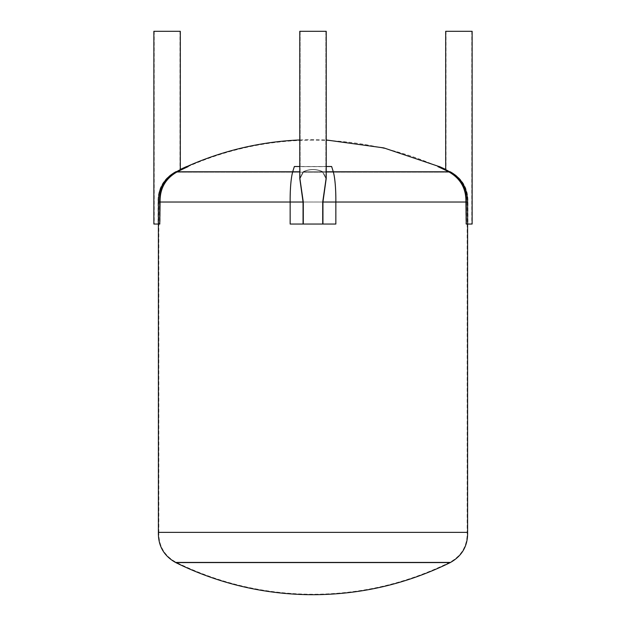 <?xml version="1.0" encoding="UTF-8"?>
<svg xmlns="http://www.w3.org/2000/svg" width="626" height="626" viewBox="0 0 626 626"><rect width="100%" height="100%" fill="white"/><g stroke="black" fill="none" stroke-linecap="round" stroke-linejoin="round"><path stroke-width="0.47" stroke-dasharray="3.13 2.35" d="M467.645 224.038L471.801 224.038L467.645 224.038L467.645 202.018C467.458 188.183 461.652 178.105 450.227 171.798C444.718 168.91 444.718 168.91 450.227 171.798C444.718 168.91 444.718 168.91 450.227 171.798C461.644 178.097 467.45 188.168 467.645 202.018L467.645 224.038M468.029 31.3L446.033 31.3L468.029 31.3M457.95 177.494L465.478 188.692L467.614 202.018L467.614 224.038L472.129 224.038M472.129 31.3L445.704 31.3M451.839 172.729L452.621 173.222M453.6 173.871L455.094 174.983M455.548 175.343L457.598 177.15M450.196 171.798C444.296 168.707 444.296 168.707 450.196 171.798L449.045 171.798A31.496 31.143 -90 0 1 466.237 202.018L466.237 224.038L467.606 224.038L465.916 224.038L465.916 202.018C466.229 188.551 460.501 178.48 448.725 171.798A309.244 305.848 -90 0 0 437.918 166.649L437.918 166.508A309.244 305.848 -90 0 1 449.045 171.798M466.237 224.038L467.614 224.038M437.918 166.508L438.975 166.508M437.918 166.649C439.765 166.657 439.765 166.657 437.918 166.649C439.765 166.657 439.765 166.657 437.918 166.649M466.237 202.018L467.614 202.018M299.784 139.966A309.244 309.244 0 0 1 313 139.684L326.216 139.966M187.025 166.508A309.244 309.244 0 0 0 186.697 166.649L188.082 166.649C186.235 166.657 186.235 166.657 188.082 166.649C186.235 166.657 186.235 166.657 188.082 166.649A309.244 305.848 -90 0 0 177.275 171.798C165.499 178.48 159.771 188.551 160.084 202.018L290.198 202.018C290.151 188.551 291.004 178.48 292.765 171.798L292.718 171.798A309.244 45.706 -90 0 1 294.376 166.508L294.376 166.649A309.244 45.706 90 0 0 292.765 171.798A309.244 45.706 90 0 1 294.376 166.649L331.623 166.649A309.244 45.706 -90 0 1 333.235 171.798A309.244 45.706 -90 0 0 331.623 166.649L294.376 166.649L331.623 166.508A309.244 45.706 -90 0 1 333.282 171.798A31.496 4.656 -90 0 1 335.849 202.018L465.916 202.018M326.216 178.48L326.216 31.3L299.784 31.3L326.216 31.3L299.784 31.3L299.784 178.48L303.054 202.018L303.054 224.038L322.946 224.038L322.946 202.018L326.216 178.48L322.922 171.798C316.31 168.707 309.69 168.707 303.078 171.798L299.784 178.48L303.078 171.798C309.69 168.707 316.31 168.707 322.922 171.798L333.235 171.798C334.996 178.48 335.849 188.551 335.802 202.018C335.849 188.551 334.996 178.48 333.235 171.798L448.725 171.798M177.275 171.798L292.765 171.798C291.004 178.48 290.151 188.551 290.198 202.018L290.151 224.038L335.802 224.038L335.802 202.018L335.802 224.038L290.198 224.038L290.198 202.018L290.151 224.038L303.054 224.038M158.394 532.366L467.606 532.366M188.082 166.508A309.244 305.848 -90 0 0 176.955 171.798A31.496 31.143 -90 0 0 159.763 202.018L159.763 224.038L158.394 224.038L160.084 224.038L160.084 202.018M303.524 224.038L322.476 224.038L322.476 202.018L325.88 178.449L322.507 171.798C316.169 168.91 309.831 168.91 303.493 171.798L300.12 178.449L303.524 202.018L303.524 224.038L303.524 202.018L300.12 178.449L303.493 171.798C309.831 168.91 316.169 168.91 322.507 171.798L325.88 178.449L322.476 202.018L303.524 202.018L322.476 202.018L322.476 224.038L303.524 224.038M322.108 31.3L300.12 31.3L322.108 31.3M326.216 171.798L322.922 171.798L326.216 178.441M322.946 224.038L335.849 224.038L335.849 202.018L322.946 202.018M326.216 166.508L299.784 166.508M303.892 31.3L325.88 31.3L303.892 31.3M299.784 171.798L292.718 171.798A31.496 4.656 -90 0 0 290.151 202.018L303.054 202.018M158.355 224.038L154.199 224.038L158.355 224.038L158.355 202.018C158.542 188.183 164.348 178.105 175.773 171.798C181.282 168.91 181.282 168.91 175.773 171.798C181.282 168.91 181.282 168.91 175.773 171.798C164.356 178.097 158.55 188.168 158.355 202.018L158.355 224.038M157.971 31.3L179.967 31.3L157.971 31.3M153.871 224.038L158.386 224.038L158.386 201.987L159.763 202.018M180.296 31.3L153.871 31.3M159.99 190.116L166.367 179.271L175.804 171.798C181.704 168.707 181.704 168.707 175.804 171.798L176.955 171.798M158.315 199.984L158.683 195.343M158.386 224.038L159.763 224.038M313 140.122C264.861 140.287 219.186 150.976 175.969 172.189L450.031 172.189L175.969 172.189L172.346 174.318L163.042 184.271C159.865 189.764 158.464 195.672 158.84 202.002L467.16 202.002L158.84 202.002L158.84 532.382L467.16 532.382L158.84 532.382C158.566 545.755 164.278 555.692 175.969 562.195C219.186 583.409 264.861 594.097 313 594.262C361.139 594.113 406.822 583.424 450.031 562.195L175.969 562.195L450.031 562.195C461.722 555.692 467.434 545.755 467.16 532.382L467.16 202.002C467.434 188.629 461.722 178.692 450.031 172.189C406.822 150.96 361.139 140.271 313 140.122M175.773 562.586L450.227 562.586M322.507 171.798L303.493 171.798L322.507 171.798M446.033 31.3L446.033 169.607A309.244 309.244 0 0 1 450.556 171.798C462.403 178.387 468.201 188.457 467.935 202.018L467.935 224.038M471.801 31.3L471.801 224.038M300.12 31.3L300.12 178.449L300.12 31.3M325.88 31.3L325.88 178.449L325.88 31.3M154.199 31.3L154.199 224.038M179.967 31.3L179.967 169.607A309.244 309.244 0 0 0 175.444 171.798C163.597 178.387 157.799 188.457 158.065 202.018L158.065 224.038"/><path stroke-width="0.94" d="M437.918 166.508A309.244 305.848 90 0 1 449.045 171.798A31.496 31.143 90 0 1 466.237 202.018L466.237 224.038L465.916 202.018C466.229 188.551 460.501 178.48 448.725 171.798A309.244 305.848 -90 0 0 437.918 166.649L439.303 166.508A309.244 309.244 0 0 1 445.704 169.45L445.704 31.3L472.129 31.3L472.129 224.038L467.614 224.038L467.614 202.018C467.442 188.199 461.636 178.128 450.196 171.798L451.839 172.729M452.621 173.222L453.6 173.871M455.094 174.983L455.548 175.343M450.196 171.798C444.296 168.707 444.296 168.707 450.196 171.798L449.045 171.798M467.614 202.018L466.237 202.018M450.227 562.586L175.773 562.586A309.244 309.244 0 0 0 313 594.7C361.21 594.551 406.955 583.847 450.227 562.586C462.074 555.998 467.872 545.927 467.606 532.366L467.606 224.038L466.237 224.038M326.216 139.966L383.848 147.908L438.975 166.508M177.275 171.798A309.244 305.848 -90 0 1 188.082 166.649L188.082 166.508A309.244 305.848 90 0 0 176.955 171.798A31.496 31.143 90 0 0 159.763 202.018L159.763 224.038L160.084 202.018C159.771 188.551 165.499 178.48 177.275 171.798L292.718 171.798A31.496 4.656 90 0 0 290.151 202.018L160.084 202.018M465.916 202.018L335.849 202.018L335.849 224.038L303.054 224.038L303.054 202.018L299.784 178.48L299.784 31.3L326.216 31.3L326.216 178.48L322.946 202.018L322.946 224.038M467.606 532.366L158.394 532.366L158.394 224.038L153.871 224.038L153.871 31.3L180.296 31.3L180.296 169.45A309.244 309.244 0 0 1 186.697 166.508L188.082 166.508M303.054 202.018L290.151 202.018L290.151 224.038L303.054 224.038M326.216 166.508L331.623 166.508A309.244 45.706 90 0 1 333.282 171.798A31.496 4.656 90 0 1 335.849 202.018L322.946 202.018M299.784 166.508L294.376 166.508A309.244 45.706 90 0 0 292.718 171.798L299.784 171.798M176.955 171.798L175.804 171.798C181.704 168.707 181.704 168.707 175.804 171.798C164.372 178.113 158.566 188.191 158.386 202.018L158.386 224.038L159.763 224.038M159.763 202.018L158.386 202.018L158.315 199.984M158.683 195.343L159.99 190.116M448.725 171.798L326.216 171.798M299.784 139.966A309.244 309.244 0 0 0 187.025 166.508M175.773 562.586C163.926 555.998 158.128 545.927 158.394 532.366"/></g></svg>
